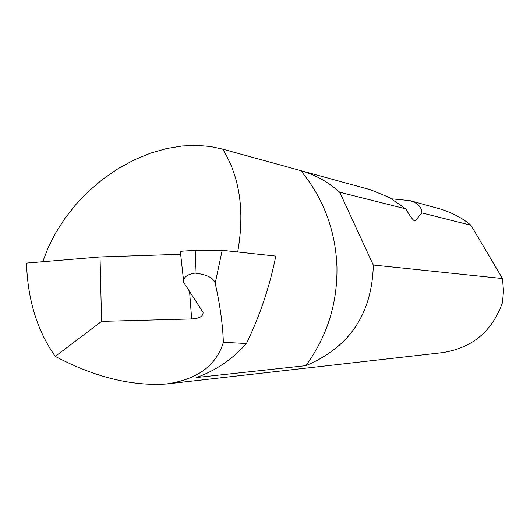 <?xml version="1.0" encoding="UTF-8"?>
<svg xmlns="http://www.w3.org/2000/svg" width="530" height="530" viewBox="0 0 530 530"><rect width="100%" height="100%" fill="white"/><g stroke="black" fill="none" stroke-linecap="round" stroke-linejoin="round"><path stroke-width="0.79" d="M180.657 254.287L100.037 256.951L26.5 263.085C27.699 299.854 37.292 330.959 55.286 356.399C94.439 377.075 131.46 386.277 166.36 383.992L442.358 352.655C472.157 348.058 492.198 331.356 502.486 302.557L503.5 291.03L502.493 278.541L373.279 265.013L373.305 265.835C371.808 314.164 349.323 347.435 305.856 365.654C327.142 336.444 337.511 303.551 336.961 266.981C335.57 230.444 323.505 198.319 300.768 170.62C315.317 174.807 328.295 182.009 339.717 192.231L405.788 208.86L389.351 197.505L370.689 189.839L222.434 149.082L300.768 170.62M305.856 365.654L196.491 377.526C215.836 370.55 232.491 359.214 246.457 343.506C259.912 315.734 269.697 286.598 275.805 256.096L222.196 250.326L215.193 283.278C213.709 277.939 206.985 274.547 195.02 273.089C186.779 274.421 183.029 277.541 183.764 282.457L203.063 312.395C203.248 316.324 199.446 318.51 191.661 318.954L189.607 291.825M502.493 278.541L470.945 225.263C462.61 218.161 452.169 212.662 439.608 208.787L409.882 200.612C417.799 203.036 421.8 207.137 421.9 212.921L414.983 221.076C413.327 220.679 410.266 216.611 405.788 208.86M42.738 261.734L48.144 247.715L55.398 233.326L64.567 218.897L75.611 204.805L88.391 191.469L102.641 179.312L118.018 168.692L134.103 159.921L150.434 153.183L166.579 148.559L182.128 146.002L196.762 145.386L210.251 146.492L222.434 149.082M391.703 198.843L409.882 200.612M470.945 225.263L421.9 212.921M166.36 383.992C197.266 379.566 216.266 365.673 223.362 342.314L246.457 343.506M223.362 342.314C222.746 324.38 220.023 304.704 215.193 283.278M100.037 256.951L101.581 321.379L191.661 318.954M55.286 356.399L101.581 321.379M183.559 280.589L180.359 251.598C180.379 251.213 185.573 250.842 195.934 250.465L222.196 250.326M237.698 251.995C244.86 211.298 239.865 177.02 222.726 149.168M373.279 265.013L339.717 192.231M195.02 273.089L195.934 250.465M415.394 220.891L414.486 220.924"/></g></svg>
